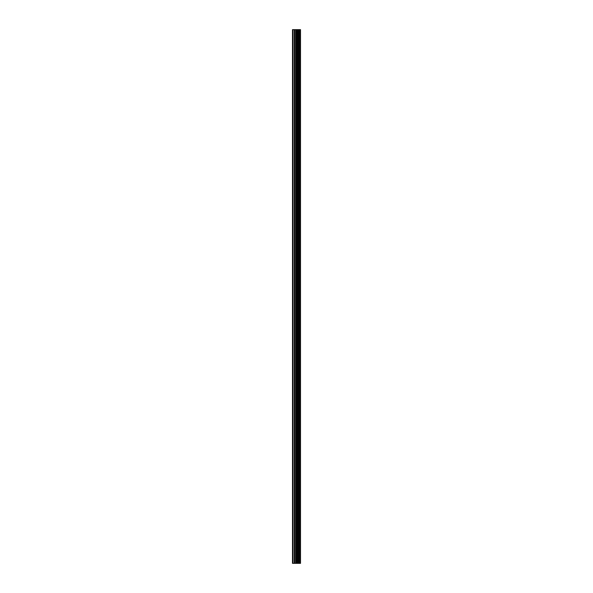 <?xml version="1.0" encoding="UTF-8"?>
<svg xmlns="http://www.w3.org/2000/svg" width="593" height="593" viewBox="0 0 593 593"><rect width="100%" height="100%" fill="white"/><g stroke="black" fill="none" stroke-linecap="round" stroke-linejoin="round"><path stroke-width="0.89" d="M296.011 563.35L300.503 563.35L300.503 29.65L292.497 29.65L292.497 563.35L296.011 563.35L296.011 29.65M297.449 563.35L297.449 29.65M297.315 563.35L297.315 29.65M293.031 563.35L293.031 29.65M300.436 563.35L300.436 29.65M300.051 563.35L300.051 29.65M299.925 563.35L299.925 29.65M299.161 563.35L299.161 29.65M298.939 563.35L298.939 29.65M298.435 563.35L298.435 29.65M298.212 563.35L298.212 29.65M297.123 563.35L297.123 29.65M296.804 563.35L296.804 29.65M296.33 563.35L296.33 29.65M294.98 563.35L294.98 29.65M294.35 563.35L294.35 29.65"/></g></svg>
